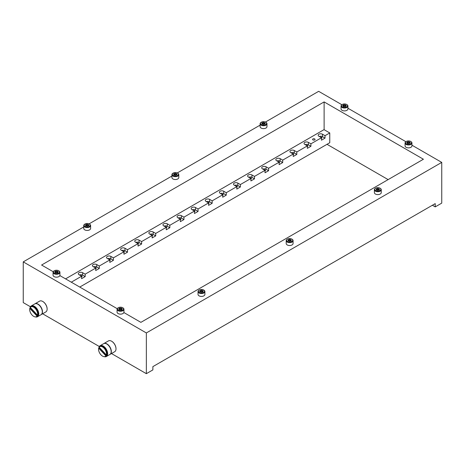 <?xml version="1.0" encoding="UTF-8"?>
<svg xmlns="http://www.w3.org/2000/svg" width="465" height="465" viewBox="0 0 465 465"><rect width="100%" height="100%" fill="white"/><g stroke="black" fill="none" stroke-linecap="round" stroke-linejoin="round"><path stroke-width="0.7" d="M320.466 137.187A1.11 0.639 180 0 1 321.641 137.332A1.11 0.639 180 0 1 321.966 137.785A1.11 0.639 180 0 1 321.449 138.332M292.253 153.479A1.11 0.639 180 0 1 293.421 153.624A1.11 0.639 180 0 1 293.746 154.078A1.11 0.639 180 0 1 293.229 154.618M264.033 169.772A1.11 0.639 180 0 1 265.207 169.917A1.11 0.639 180 0 1 265.532 170.37A1.11 0.639 180 0 1 265.009 170.911M235.819 186.058A1.11 0.639 180 0 1 236.987 186.209A1.11 0.639 180 0 1 237.313 186.663A1.11 0.639 180 0 1 236.795 187.203M207.599 202.351A1.11 0.639 180 0 1 208.773 202.502A1.11 0.639 180 0 1 209.093 202.949A1.11 0.639 180 0 1 208.576 203.496M179.38 218.643A1.11 0.639 180 0 1 180.554 218.788A1.11 0.639 180 0 1 180.879 219.242A1.11 0.639 180 0 1 180.362 219.788M151.166 234.935A1.11 0.639 180 0 1 152.334 235.081A1.11 0.639 180 0 1 152.66 235.534A1.11 0.639 180 0 1 152.142 236.075M122.946 251.228A1.11 0.639 180 0 1 124.12 251.373A1.11 0.639 180 0 1 124.446 251.827A1.11 0.639 180 0 1 123.922 252.367M94.726 267.514A1.11 0.639 180 0 1 95.9 267.666A1.11 0.639 180 0 1 96.226 268.119A1.11 0.639 180 0 1 95.709 268.66M314.677 138.913A1.232 0.715 180 0 1 315.038 139.419A1.232 0.715 180 0 1 314.276 140.075A1.232 0.715 180 0 1 312.928 139.919A1.232 0.715 180 0 1 312.567 139.419A1.232 0.715 180 0 1 313.329 138.756A1.232 0.715 180 0 1 314.677 138.913M80.619 275.664A1.11 0.639 180 0 1 81.794 275.809A1.11 0.639 180 0 1 82.119 276.262A1.11 0.639 180 0 1 81.596 276.803M108.839 259.371A1.11 0.639 180 0 1 110.007 259.517A1.11 0.639 180 0 1 110.333 259.97A1.11 0.639 180 0 1 109.816 260.516M137.053 243.079A1.11 0.639 180 0 1 138.227 243.224A1.11 0.639 180 0 1 138.553 243.677A1.11 0.639 180 0 1 138.035 244.224M165.273 226.786A1.11 0.639 180 0 1 166.447 226.937A1.11 0.639 180 0 1 166.772 227.391A1.11 0.639 180 0 1 166.249 227.931M193.492 210.5A1.11 0.639 180 0 1 194.661 210.645A1.11 0.639 180 0 1 194.986 211.098A1.11 0.639 180 0 1 194.469 211.639M221.706 194.207A1.11 0.639 180 0 1 222.88 194.353A1.11 0.639 180 0 1 223.206 194.806A1.11 0.639 180 0 1 222.689 195.346M249.926 177.915A1.11 0.639 180 0 1 251.094 178.06A1.11 0.639 180 0 1 251.42 178.514A1.11 0.639 180 0 1 250.902 179.06M278.14 161.622A1.11 0.639 180 0 1 279.314 161.774A1.11 0.639 180 0 1 279.639 162.227A1.11 0.639 180 0 1 279.122 162.767M306.359 145.33A1.11 0.639 180 0 1 307.534 145.481A1.11 0.639 180 0 1 307.859 145.934A1.11 0.639 180 0 1 307.336 146.475M103.73 343.635A6.237 3.598 60 0 1 103.817 343.583L108.473 340.892A6.237 3.598 60 0 1 111.588 341.205L111.588 341.205A6.237 3.598 60 0 1 116 348.837A6.237 3.598 60 0 1 114.704 351.697L110.048 354.382A6.237 3.598 60 0 1 109.961 354.429M111.763 341.304L111.763 341.304A5.987 3.458 -120 0 1 116 348.634L116 348.837M34.858 303.877A6.237 3.598 60 0 1 34.945 303.819L39.601 301.134A6.237 3.598 60 0 1 42.722 301.442A6.237 3.598 60 0 1 47.128 309.08L47.128 308.876A5.987 3.458 -120 0 0 42.896 301.547A5.987 3.458 -120 0 0 42.809 301.494M103.817 343.583A6.237 3.598 60 0 1 108.618 345.251A6.237 3.598 60 0 1 111.338 351.528A6.237 3.598 60 0 1 110.048 354.382M34.945 303.819A6.237 3.598 60 0 1 39.752 305.493A6.237 3.598 60 0 1 42.472 311.765A6.237 3.598 60 0 1 41.182 314.619A6.237 3.598 60 0 1 41.094 314.671M106.845 344.048A5.987 3.458 60 0 1 106.933 344.094A5.987 3.458 60 0 1 111.164 351.424L111.164 351.627A6.237 3.598 60 0 1 109.874 354.481L106.346 356.521A6.237 3.598 60 0 1 104.207 356.649M98.842 348.064A6.237 3.598 60 0 1 100.109 345.722L103.637 343.682A6.237 3.598 60 0 1 106.758 343.995A6.237 3.598 60 0 1 111.164 351.627M37.979 304.284A5.987 3.458 60 0 1 38.066 304.337A5.987 3.458 60 0 1 42.298 311.666L42.298 311.87A6.237 3.598 60 0 1 41.007 314.724L37.479 316.758A6.237 3.598 60 0 1 35.334 316.886M29.975 308.307A6.237 3.598 60 0 1 31.242 305.958L34.77 303.924A6.237 3.598 60 0 1 37.886 304.232A6.237 3.598 60 0 1 42.298 311.87M100.109 345.722A6.237 3.598 60 0 1 104.916 347.39A6.237 3.598 60 0 1 107.636 353.667A6.237 3.598 60 0 1 106.346 356.521M31.242 305.958A6.237 3.598 60 0 1 36.049 307.632A6.237 3.598 60 0 1 38.769 313.904A6.237 3.598 60 0 1 37.479 316.758M98.906 348.029A5.789 3.342 60 0 1 99.167 347.239M99.301 346.995A5.789 3.342 60 0 1 103.904 347.291A5.789 3.342 60 0 1 107.008 353.667A5.789 3.342 60 0 1 104.84 356.585M30.039 308.272A5.789 3.342 60 0 1 30.295 307.475M30.434 307.231A5.789 3.342 60 0 1 35.038 307.528A5.789 3.342 60 0 1 38.142 313.904A5.789 3.342 60 0 1 35.968 316.828M99.719 346.669L100.109 346.442A5.609 3.238 60 0 1 102.916 346.721A5.609 3.238 60 0 1 106.752 354.673L106.363 354.894L99.126 347.198A5.609 3.238 60 0 1 99.719 346.669A5.609 3.238 60 0 1 102.521 346.948A5.609 3.238 60 0 1 106.363 354.894M30.847 306.906L31.242 306.679A5.609 3.238 60 0 1 34.044 306.958A5.609 3.238 60 0 1 37.886 314.91L37.496 315.136L30.26 307.435A5.609 3.238 60 0 1 30.847 306.906A5.609 3.238 60 0 1 33.654 307.185A5.609 3.238 60 0 1 37.496 315.136M30.446 306.761L23.25 302.605L23.25 261.876L83.741 226.949M89.077 223.868L171.922 176.037M177.258 172.963L260.104 125.132M265.434 122.051L318.653 91.326L341.88 104.735M411.944 145.19L441.75 162.395L441.75 203.124L435.223 206.89L432.386 205.251M388.136 179.606L327.011 144.313M347.925 108.229L405.899 141.697M23.25 261.876L146.347 332.946L441.75 162.395M53.202 271.734L41.588 265.033L324.117 101.916L423.412 159.239L140.883 322.355L123.882 312.538M117.221 308.696L59.863 275.582M146.347 332.946L146.347 373.674L111.49 353.551M99.312 346.518L42.623 313.788M435.223 206.89L435.223 203.612L152.875 366.629L152.875 369.908L146.347 373.674M79.753 287.068L329.761 142.726L329.761 132.949L325.029 135.687L325.029 138.128L321.449 140.197L321.449 137.75L310.916 143.83L310.916 146.272L307.336 148.341L307.336 145.9L296.81 151.974L296.81 154.421L293.229 156.484L293.229 154.043L282.703 160.123L282.703 162.564L279.122 164.633L279.122 162.186L268.59 168.266L268.59 170.713L265.009 172.777L265.009 170.335L254.483 176.415L254.483 178.856L250.902 180.926L250.902 178.479L240.376 184.559L240.376 187L236.795 189.069L236.795 186.628L226.263 192.702L226.263 195.149L222.689 197.212L222.689 194.771L212.156 200.851L212.156 203.292L208.576 205.361L208.576 202.914L198.049 208.994L198.049 211.441L194.469 213.505L194.469 211.064L183.942 217.143L183.942 219.585L180.362 221.654L180.362 219.207L169.83 225.287L169.83 227.728L166.249 229.797L166.249 227.356L155.723 233.43L155.723 235.877L152.142 237.941L152.142 235.499L141.616 241.579L141.616 244.02L138.035 246.09L138.035 243.643L127.503 249.722L127.503 252.169L123.922 254.233L123.922 251.792L113.396 257.866L113.396 260.313L109.816 262.382L109.816 259.935L99.289 266.015L99.289 268.456L95.709 270.525L95.709 268.078L85.176 274.158L85.176 276.605L81.596 278.669L81.596 276.227L71.29 282.179M324.117 101.916L324.117 129.694M65.559 278.866L324.029 129.642L329.761 132.949M81.596 276.227L79.067 274.763A2.534 1.459 180 0 1 78.323 273.734A2.534 1.459 180 0 1 79.887 272.38A2.534 1.459 180 0 1 82.648 272.699L85.176 274.158M95.709 268.078L93.174 266.619A2.534 1.459 180 0 1 92.436 265.585A2.534 1.459 180 0 1 94 264.236A2.534 1.459 180 0 1 96.755 264.55L99.289 266.015M109.816 259.935L107.287 258.476A2.534 1.459 180 0 1 106.543 257.441A2.534 1.459 180 0 1 108.107 256.093A2.534 1.459 180 0 1 110.868 256.407L113.396 257.866M123.922 251.792L121.394 250.327A2.534 1.459 180 0 1 120.65 249.298A2.534 1.459 180 0 1 122.214 247.944A2.534 1.459 180 0 1 124.975 248.264L127.503 249.722M138.035 243.643L135.501 242.184A2.534 1.459 180 0 1 134.763 241.149A2.534 1.459 180 0 1 136.326 239.801A2.534 1.459 180 0 1 139.082 240.114L141.616 241.579M152.142 235.499L149.614 234.04A2.534 1.459 180 0 1 148.87 233.006A2.534 1.459 180 0 1 150.433 231.651A2.534 1.459 180 0 1 153.188 231.971L155.723 233.43M166.249 227.356L163.721 225.891A2.534 1.459 180 0 1 162.977 224.857A2.534 1.459 180 0 1 164.54 223.508A2.534 1.459 180 0 1 167.301 223.828L169.83 225.287M180.362 219.207L177.828 217.748A2.534 1.459 180 0 1 177.089 216.713A2.534 1.459 180 0 1 178.647 215.365A2.534 1.459 180 0 1 181.408 215.679L183.942 217.143M194.469 211.064L191.935 209.599A2.534 1.459 180 0 1 191.196 208.57A2.534 1.459 180 0 1 192.76 207.216A2.534 1.459 180 0 1 195.515 207.535L198.049 208.994M208.576 202.914L206.047 201.455A2.534 1.459 180 0 1 205.303 200.421A2.534 1.459 180 0 1 206.867 199.072A2.534 1.459 180 0 1 209.628 199.386L212.156 200.851M222.689 194.771L220.154 193.312A2.534 1.459 180 0 1 219.416 192.278A2.534 1.459 180 0 1 220.974 190.923A2.534 1.459 180 0 1 223.735 191.243L226.263 192.702M236.795 186.628L234.261 185.163A2.534 1.459 180 0 1 233.523 184.128A2.534 1.459 180 0 1 235.087 182.78A2.534 1.459 180 0 1 237.842 183.1L240.376 184.559M250.902 178.479L248.374 177.02A2.534 1.459 180 0 1 247.63 175.985A2.534 1.459 180 0 1 249.194 174.637A2.534 1.459 180 0 1 251.954 174.95L254.483 176.415M265.009 170.335L262.481 168.871A2.534 1.459 180 0 1 261.737 167.842A2.534 1.459 180 0 1 263.3 166.487A2.534 1.459 180 0 1 266.061 166.807L268.59 168.266M279.122 162.186L276.588 160.727A2.534 1.459 180 0 1 275.85 159.693A2.534 1.459 180 0 1 277.413 158.344A2.534 1.459 180 0 1 280.168 158.658L282.703 160.123M293.229 154.043L290.701 152.584A2.534 1.459 180 0 1 289.957 151.549A2.534 1.459 180 0 1 291.52 150.195A2.534 1.459 180 0 1 294.281 150.515L296.81 151.974M307.336 145.9L304.808 144.435A2.534 1.459 180 0 1 304.064 143.4A2.534 1.459 180 0 1 305.627 142.052A2.534 1.459 180 0 1 308.388 142.371L310.916 143.83M321.449 137.75L318.914 136.292A2.534 1.459 180 0 1 318.176 135.257A2.534 1.459 180 0 1 319.74 133.908A2.534 1.459 180 0 1 322.495 134.222L325.029 135.687M325.029 138.128L322.495 136.669A2.534 1.459 -0 0 0 319.275 136.495M296.81 154.421L294.281 152.956A2.534 1.459 -0 0 0 291.055 152.787M268.59 170.713L266.061 169.248A2.534 1.459 -0 0 0 262.835 169.08M240.376 187L237.842 185.541A2.534 1.459 -0 0 0 234.622 185.372M212.156 203.292L209.628 201.833A2.534 1.459 -0 0 0 206.402 201.659M183.942 219.585L181.408 218.126A2.534 1.459 -0 0 0 178.182 217.951M155.723 235.877L153.188 234.412A2.534 1.459 -0 0 0 149.968 234.244M127.503 252.169L124.975 250.705A2.534 1.459 -0 0 0 121.749 250.536M99.289 268.456L96.755 266.997A2.534 1.459 -0 0 0 93.535 266.823M85.176 276.605L82.648 275.141A2.534 1.459 -0 0 0 79.422 274.972M113.396 260.313L110.868 258.854A2.534 1.459 -0 0 0 107.642 258.68M141.616 244.02L139.082 242.561A2.534 1.459 -0 0 0 135.861 242.387M169.83 227.728L167.301 226.269A2.534 1.459 -0 0 0 164.075 226.1M198.049 211.441L195.515 209.977A2.534 1.459 -0 0 0 192.295 209.808M226.263 195.149L223.735 193.684A2.534 1.459 -0 0 0 220.509 193.516M254.483 178.856L251.954 177.398A2.534 1.459 -0 0 0 248.729 177.223M282.703 162.564L280.168 161.105A2.534 1.459 -0 0 0 276.948 160.931M310.916 146.272L308.388 144.813A2.534 1.459 -0 0 0 305.162 144.644M47.128 309.08A6.237 3.598 60 0 1 45.837 311.934L41.182 314.619M99.423 347.512A5.429 3.133 -120 0 0 99.243 348.035L106.241 355.475A5.429 3.133 -120 0 0 106.619 354.749A5.499 3.174 60 0 1 106.235 355.556L105.921 355.859A5.609 3.238 60 0 1 105.328 356.388A5.609 3.238 60 0 1 100.55 354.365A5.609 3.238 60 0 1 98.685 348.157L99.144 348.012A5.499 3.174 60 0 1 99.353 347.436M106.311 355.632A5.609 3.238 60 0 1 105.718 356.161L105.328 356.388M37.775 314.974A5.499 3.174 60 0 1 37.369 315.793L37.049 316.095A5.609 3.238 60 0 1 36.462 316.624A5.609 3.238 60 0 1 31.684 314.607A5.609 3.238 60 0 1 29.812 308.4L30.277 308.249A5.499 3.174 60 0 1 30.487 307.679M37.438 315.875A5.609 3.238 60 0 1 36.851 316.403L36.462 316.624M30.556 307.754A5.429 3.133 -120 0 0 30.376 308.272L37.369 315.793M37.374 315.718A5.429 3.133 -120 0 0 37.746 314.991M98.685 348.157L105.921 355.859M29.812 308.4L37.049 316.095M199.032 290.143L199.311 289.98A3.046 1.755 -0 0 0 199.311 292.468A3.046 1.755 -0 0 0 203.612 292.468A3.046 1.755 -0 0 0 203.612 289.98A3.046 1.755 -0 0 0 199.311 289.98L199.032 290.143A3.435 1.982 180 0 0 198.026 291.543L198.026 294.432A3.435 1.982 -0 0 0 200.148 296.263A3.435 1.982 -0 0 0 203.891 295.833A3.435 1.982 -0 0 0 204.896 294.432L204.896 291.543A3.435 1.982 180 0 1 203.891 292.95A3.435 1.982 180 0 1 200.148 293.38A3.435 1.982 180 0 1 198.026 291.543M201.566 290.207L201.479 290.276A0.57 0.326 180 0 1 200.624 290.41L200.049 290.741A0.57 0.326 180 0 1 199.816 291.235L199.572 291.45L200.031 291.689A0.57 0.326 180 0 1 200.653 292.049L201.444 292.171A0.57 0.326 180 0 1 202.298 292.043L202.874 291.706A0.57 0.326 180 0 1 203.1 291.218L203.35 290.997L202.891 290.759A0.57 0.326 180 0 1 202.269 290.398L201.566 290.207M202.263 291.939L201.479 291.881A0.57 0.326 180 0 1 200.659 292.026L200.653 292.049M203.746 290.061A3.435 1.982 180 0 1 203.891 290.143A3.435 1.982 180 0 1 204.896 291.543M202.263 290.433L202.263 292.026A0.57 0.326 180 0 1 202.269 292.003L202.269 290.468M287.172 239.283A3.046 1.755 -0 0 0 287.858 241.736A3.046 1.755 -0 0 0 292.107 241.347A3.046 1.755 -0 0 0 291.793 239.074A3.046 1.755 -0 0 0 287.486 239.074A3.046 1.755 -0 0 0 287.172 239.283M291.921 239.155A3.435 1.982 180 0 1 292.072 239.231A3.435 1.982 180 0 1 293.078 240.638A3.435 1.982 180 0 1 292.427 241.8A3.435 1.982 180 0 1 288.579 242.521A3.435 1.982 180 0 1 286.202 240.638A3.435 1.982 180 0 1 286.858 239.475A3.435 1.982 180 0 1 287.207 239.231A3.435 1.982 180 0 1 287.358 239.155M289.463 239.301L289.399 239.376A0.57 0.326 180 0 1 288.591 239.585L288.114 239.969A0.57 0.326 180 0 1 288.021 240.475L288.358 240.905A0.57 0.326 180 0 1 289.073 241.201L289.887 241.254A0.57 0.326 180 0 1 290.689 241.044L291.171 240.661A0.57 0.326 180 0 1 291.259 240.155L290.927 239.725A0.57 0.326 180 0 1 290.212 239.429L289.463 239.301M290.212 241.033A0.57 0.326 180 0 1 290.212 241.027L289.399 240.98A0.57 0.326 180 0 1 289.073 241.196M286.202 240.638L286.202 243.52A3.435 1.982 -0 0 0 288.579 245.41A3.435 1.982 -0 0 0 292.427 244.683A3.435 1.982 -0 0 0 293.078 243.52L293.078 240.638M375.145 188.563A3.046 1.755 -0 0 0 376.365 190.946A3.046 1.755 -0 0 0 380.492 190.243A3.046 1.755 -0 0 0 379.975 188.162A3.046 1.755 -0 0 0 375.668 188.162A3.046 1.755 -0 0 0 375.145 188.563M380.103 188.244A3.435 1.982 180 0 1 380.248 188.325A3.435 1.982 180 0 1 381.259 189.726A3.435 1.982 180 0 1 380.841 190.673A3.435 1.982 180 0 1 376.97 191.65A3.435 1.982 180 0 1 374.383 189.726A3.435 1.982 180 0 1 374.802 188.778A3.435 1.982 180 0 1 375.389 188.325A3.435 1.982 180 0 1 375.54 188.244M377.417 188.412L377.371 188.494A0.57 0.326 180 0 1 376.621 188.761L376.226 189.174A0.57 0.326 180 0 1 376.249 189.685L376.673 190.086A0.57 0.326 180 0 1 377.452 190.33L378.266 190.319A0.57 0.326 180 0 1 379.022 190.051L379.411 189.639A0.57 0.326 180 0 1 379.388 189.127L378.963 188.726A0.57 0.326 180 0 1 378.19 188.482L377.417 188.412M378.307 190.232A0.57 0.326 180 0 1 378.19 190.086L377.371 190.098A0.57 0.326 180 0 1 377.33 190.179M374.383 189.726L374.383 192.615A3.435 1.982 -0 0 0 376.97 194.533A3.435 1.982 -0 0 0 380.841 193.562A3.435 1.982 -0 0 0 381.259 192.615L381.259 189.726M260.743 122.731A3.046 1.755 -0 0 0 262.341 125.039A3.046 1.755 -0 0 0 266.335 124.12A3.046 1.755 -0 0 0 265.689 122.185A3.046 1.755 -0 0 0 261.388 122.185A3.046 1.755 -0 0 0 260.743 122.731M265.823 122.266A3.435 1.982 180 0 1 265.968 122.341A3.435 1.982 180 0 1 266.974 123.748A3.435 1.982 180 0 1 266.695 124.527A3.435 1.982 180 0 1 262.847 125.69A3.435 1.982 180 0 1 260.104 123.748A3.435 1.982 180 0 1 260.383 122.963A3.435 1.982 180 0 1 261.109 122.341A3.435 1.982 180 0 1 261.254 122.266M262.981 122.458L262.946 122.539A0.57 0.326 180 0 1 262.237 122.847L261.754 122.987L261.917 123.283A0.57 0.326 180 0 1 262.022 123.789L262.51 124.167A0.57 0.326 180 0 1 263.324 124.364L264.132 124.312A0.57 0.326 180 0 1 264.841 124.004L265.16 123.568A0.57 0.326 180 0 1 265.056 123.062L264.568 122.684A0.57 0.326 180 0 1 263.76 122.487L262.981 122.458M264.132 124.312A0.57 0.326 180 0 1 263.76 124.091L262.946 124.143L262.946 122.539M260.104 123.748L260.104 126.631A3.435 1.982 -0 0 0 262.847 128.578A3.435 1.982 -0 0 0 266.695 127.416A3.435 1.982 -0 0 0 266.974 126.631L266.974 123.748M172.503 173.73A3.046 1.755 -0 0 0 174.311 175.985A3.046 1.755 -0 0 0 178.217 174.939A3.046 1.755 -0 0 0 177.514 173.09A3.046 1.755 -0 0 0 173.207 173.09A3.046 1.755 -0 0 0 172.503 173.73M177.642 173.172A3.435 1.982 180 0 1 177.793 173.253A3.435 1.982 180 0 1 178.798 174.654A3.435 1.982 180 0 1 178.589 175.34A3.435 1.982 180 0 1 174.759 176.613A3.435 1.982 180 0 1 171.922 174.654A3.435 1.982 180 0 1 172.131 173.974A3.435 1.982 180 0 1 172.928 173.253A3.435 1.982 180 0 1 173.079 173.172M174.706 173.387L174.683 173.474A0.57 0.326 180 0 1 174.009 173.8L173.538 173.951L173.724 174.241A0.57 0.326 180 0 1 173.875 174.741L174.404 175.107A0.57 0.326 180 0 1 175.229 175.282L176.037 175.2A0.57 0.326 180 0 1 176.712 174.875L176.996 174.427A0.57 0.326 180 0 1 176.84 173.927L176.316 173.567A0.57 0.326 180 0 1 175.491 173.393L174.706 173.387M176.037 175.206L176.037 175.206A0.57 0.326 180 0 1 175.491 174.991L174.683 175.061L174.683 173.48L174.683 175.061M171.922 174.654L171.922 177.543A3.435 1.982 -0 0 0 174.759 179.496A3.435 1.982 -0 0 0 178.589 178.223A3.435 1.982 -0 0 0 178.798 177.543L178.798 174.654M84.31 224.659A3.046 1.755 -0 0 0 86.165 226.903A3.046 1.755 -0 0 0 90.047 225.833A3.046 1.755 -0 0 0 89.332 224.002A3.046 1.755 -0 0 0 85.025 224.002A3.046 1.755 -0 0 0 84.31 224.659M89.46 224.084A3.435 1.982 180 0 1 89.611 224.165A3.435 1.982 180 0 1 90.617 225.566A3.435 1.982 180 0 1 90.419 226.228A3.435 1.982 180 0 1 86.595 227.525A3.435 1.982 180 0 1 83.741 225.566A3.435 1.982 180 0 1 83.944 224.903A3.435 1.982 180 0 1 84.752 224.165A3.435 1.982 180 0 1 84.897 224.084M86.513 224.299L86.49 224.386A0.57 0.326 180 0 1 85.816 224.717L85.351 224.874L85.543 225.159A0.57 0.326 180 0 1 85.705 225.665L86.234 226.019A0.57 0.326 180 0 1 87.065 226.193L87.873 226.112A0.57 0.326 180 0 1 88.542 225.775L89.03 225.542L88.815 225.327A0.57 0.326 180 0 1 88.658 224.828L88.123 224.473A0.57 0.326 180 0 1 87.292 224.299L86.513 224.299M87.873 226.118L87.873 226.124A0.57 0.326 180 0 1 87.292 225.903L86.49 225.973L86.49 224.403L86.49 225.973M83.741 225.566L83.741 228.455A3.435 1.982 -0 0 0 86.595 230.407A3.435 1.982 -0 0 0 90.419 229.117A3.435 1.982 -0 0 0 90.617 228.455L90.617 225.566M405.515 142.354A3.046 1.755 -0 0 0 407.956 144.4A3.046 1.755 -0 0 0 411.502 142.988A3.046 1.755 -0 0 0 410.659 141.43A3.046 1.755 -0 0 0 406.352 141.43A3.046 1.755 -0 0 0 405.515 142.354M410.787 141.505A3.435 1.982 180 0 1 410.938 141.587A3.435 1.982 180 0 1 411.944 142.988A3.435 1.982 180 0 1 411.885 143.348A3.435 1.982 180 0 1 408.194 144.964A3.435 1.982 180 0 1 405.067 142.988A3.435 1.982 180 0 1 405.125 142.633A3.435 1.982 180 0 1 406.079 141.587A3.435 1.982 180 0 1 406.224 141.505M407.59 141.796L407.59 141.883A0.57 0.326 180 0 1 407.015 142.273L406.602 142.464L406.869 142.738A0.57 0.326 180 0 1 407.166 143.214L407.788 143.522A0.57 0.326 180 0 1 408.654 143.615L409.427 143.458A0.57 0.326 180 0 1 409.996 143.069L410.421 142.831L410.142 142.604A0.57 0.326 180 0 1 409.851 142.121L409.229 141.819A0.57 0.326 180 0 1 408.357 141.726L407.59 141.796M405.067 142.988L405.067 145.876A3.435 1.982 -0 0 0 408.194 147.853A3.435 1.982 -0 0 0 411.885 146.237A3.435 1.982 -0 0 0 411.944 145.876L411.944 142.988M407.59 142.005L407.59 143.487A0.57 0.326 180 0 1 407.596 143.575M409.415 143.365L409.229 143.423A0.57 0.326 180 0 1 408.357 143.33L407.596 143.377M341.45 105.613A3.046 1.755 -0 0 0 344.321 107.462A3.046 1.755 -0 0 0 347.529 105.805A3.046 1.755 -0 0 0 346.64 104.468A3.046 1.755 -0 0 0 342.333 104.468A3.046 1.755 -0 0 0 341.45 105.613M346.774 104.544A3.435 1.982 180 0 1 346.919 104.625A3.435 1.982 180 0 1 347.925 106.032A3.435 1.982 180 0 1 347.919 106.136A3.435 1.982 180 0 1 344.396 108.014A3.435 1.982 180 0 1 341.048 106.032A3.435 1.982 180 0 1 341.054 105.921A3.435 1.982 180 0 1 342.06 104.625A3.435 1.982 180 0 1 342.205 104.544M343.385 104.91L343.402 104.997A0.57 0.326 180 0 1 342.92 105.421L342.548 105.66L342.879 105.892A0.57 0.326 180 0 1 343.275 106.351L343.961 106.607A0.57 0.326 180 0 1 344.844 106.636L345.571 106.421A0.57 0.326 180 0 1 346.053 105.997L346.425 105.758L346.1 105.52A0.57 0.326 180 0 1 345.698 105.067L345.013 104.811A0.57 0.326 180 0 1 344.135 104.782L343.385 104.91M341.054 108.81A3.435 1.982 -0 0 0 341.048 108.915A3.435 1.982 -0 0 0 344.396 110.897A3.435 1.982 -0 0 0 347.919 109.025A3.435 1.982 -0 0 0 347.925 108.915A3.435 1.982 -0 0 0 347.919 108.81M345.547 106.322A0.57 0.326 180 0 1 345.547 106.305L345.547 106.607M343.402 105.2L343.402 106.601A0.57 0.326 180 0 1 343.426 106.642M344.385 106.497A0.57 0.326 180 0 1 344.135 106.386L343.432 106.415M345.547 106.375L345.013 106.415A0.57 0.326 180 0 1 344.594 106.52M53.452 272.048A3.046 1.755 -0 0 0 56.614 273.74A3.046 1.755 -0 0 0 59.537 271.915A3.046 1.755 -0 0 0 58.648 270.74A3.046 1.755 -0 0 0 54.341 270.74A3.046 1.755 -0 0 0 53.452 272.048M58.776 270.816A3.435 1.982 180 0 1 58.921 270.897A3.435 1.982 180 0 1 59.927 272.223A3.435 1.982 180 0 1 59.933 272.304A3.435 1.982 180 0 1 56.561 274.286A3.435 1.982 180 0 1 53.062 272.38A3.435 1.982 180 0 1 53.057 272.304A3.435 1.982 180 0 1 54.062 270.897A3.435 1.982 180 0 1 54.213 270.816M55.265 271.246L55.3 271.328A0.57 0.326 180 0 1 54.887 271.781L54.556 272.013L54.922 272.252A0.57 0.326 180 0 1 55.393 272.682L56.114 272.903A0.57 0.326 180 0 1 56.997 272.885L57.689 272.63A0.57 0.326 180 0 1 58.102 272.182L58.433 271.944L58.067 271.711A0.57 0.326 180 0 1 57.596 271.281L56.875 271.06A0.57 0.326 180 0 1 55.992 271.078L55.265 271.246M53.062 275.111A3.435 1.982 -0 0 0 53.057 275.187A3.435 1.982 -0 0 0 53.062 275.268A3.435 1.982 -0 0 0 56.561 277.169A3.435 1.982 -0 0 0 59.933 275.187A3.435 1.982 -0 0 0 59.927 275.111M56.37 272.792A0.57 0.326 180 0 1 55.992 272.682L55.422 272.653M57.567 272.688L56.875 272.664A0.57 0.326 180 0 1 56.614 272.775M117.482 309.109A3.046 1.755 -0 0 0 120.795 310.69A3.046 1.755 -0 0 0 123.545 308.777A3.046 1.755 -0 0 0 122.667 307.696A3.046 1.755 -0 0 0 118.36 307.696A3.046 1.755 -0 0 0 117.482 309.109M122.795 307.778A3.435 1.982 180 0 1 122.94 307.859A3.435 1.982 180 0 1 123.934 309.074A3.435 1.982 180 0 1 123.952 309.26A3.435 1.982 180 0 1 120.673 311.242A3.435 1.982 180 0 1 117.093 309.446A3.435 1.982 180 0 1 117.075 309.26A3.435 1.982 180 0 1 118.081 307.859A3.435 1.982 180 0 1 118.226 307.778M119.214 308.249L119.261 308.33A0.57 0.326 180 0 1 118.889 308.795L118.581 309.045L118.964 309.26A0.57 0.326 180 0 1 119.476 309.678L120.22 309.876A0.57 0.326 180 0 1 121.098 309.829L121.766 309.556A0.57 0.326 180 0 1 122.132 309.091L122.446 308.859L122.057 308.621A0.57 0.326 180 0 1 121.545 308.208L120.801 308.01A0.57 0.326 180 0 1 119.924 308.057L119.214 308.249M121.528 308.295L121.528 309.888A0.57 0.326 180 0 1 121.528 309.864M117.093 311.963A3.435 1.982 -0 0 0 117.075 312.149A3.435 1.982 -0 0 0 117.093 312.335A3.435 1.982 -0 0 0 120.673 314.131A3.435 1.982 -0 0 0 123.952 312.149L123.952 309.26M121.528 309.649L120.801 309.614A0.57 0.326 180 0 1 119.924 309.661L119.499 309.841M82.648 275.141L82.648 272.699M96.755 266.997L96.755 264.55M110.868 258.854L110.868 256.407M124.975 250.705L124.975 248.264M139.082 242.561L139.082 240.114M153.188 234.412L153.188 231.971M167.301 226.269L167.301 223.828M181.408 218.126L181.408 215.679M195.515 209.977L195.515 207.535M209.628 201.833L209.628 199.386M223.735 193.684L223.735 191.243M237.842 185.541L237.842 183.1M251.954 177.398L251.954 174.95M266.061 169.248L266.061 166.807M280.168 161.105L280.168 158.658M294.281 152.956L294.281 150.515M308.388 144.813L308.388 142.371M322.495 136.669L322.495 134.222M201.479 291.881L201.479 290.276M199.816 291.671L199.816 291.235M200.624 291.91L200.624 290.41M202.891 291.311L202.891 290.759M289.399 240.98L289.399 239.376M291.171 240.998L291.171 240.661M288.021 240.876L288.021 240.475M288.591 240.899L288.591 239.585M290.212 241.027L290.212 239.429M290.927 241.068L290.927 239.725M377.371 190.098L377.371 188.494M379.411 190.016L379.411 189.639M376.249 190.046L376.249 189.685M376.621 190.098L376.621 188.761M378.19 190.086L378.19 188.482M378.963 190.04L378.963 188.726M265.16 123.975L265.16 123.568M262.022 124.12L262.022 123.789M262.237 124.19L262.237 122.847M263.76 124.091L263.76 122.487M264.568 124.004L264.568 122.684M176.996 174.846L176.996 174.427M173.875 175.055L173.875 174.741M174.009 174.462L174.009 173.8M175.491 174.991L175.491 173.393M176.316 174.91L176.316 173.567M88.815 225.752L88.815 225.327M85.705 225.973L85.705 225.665M85.816 225.356L85.816 224.717M87.292 225.903L87.292 224.299M88.123 225.821L88.123 224.473M410.142 143.051L410.142 142.604M407.015 142.778L407.015 142.273M408.357 143.33L408.357 141.726M409.229 143.423L409.229 141.819M346.1 105.991L346.1 105.52M342.92 105.904L342.92 105.421M344.135 106.386L344.135 104.782M345.013 106.415L345.013 104.811M58.067 272.188L58.067 271.711M54.887 272.252L54.887 271.781M55.992 272.682L55.992 271.078M56.875 272.664L56.875 271.06M122.057 309.103L122.057 308.621M118.889 309.254L118.889 308.795M119.924 309.661L119.924 308.057M120.801 309.614L120.801 308.01M202.763 292.049L202.763 291.514M200.153 291.689L200.153 290.933M291.003 241.056L291.003 240.428M288.277 240.911L288.277 240.202M379.19 190.063L379.19 189.377M376.447 190.098L376.447 189.435M264.899 124.01L264.899 123.295M262.179 124.178L262.179 123.556M176.7 174.869L176.7 174.143M174.015 175.119L174.015 174.526M88.519 225.775L88.519 225.043M85.839 226.031L85.839 225.449M409.764 143.092L409.764 142.296M407.247 143.522L407.247 143.046M407.596 143.546L407.596 141.941M341.048 106.032L341.048 108.915M347.925 106.032L347.925 108.915M345.652 106.13L345.652 105.2M343.327 106.59L343.327 106.218M343.432 106.648L343.432 105.096M57.643 272.868L57.643 272.502M57.567 272.914L57.567 271.386M59.933 272.304L59.933 275.187M53.057 272.304L53.057 275.187M55.422 272.874L55.422 272.577M55.347 272.414L55.347 271.461M121.708 309.818L121.708 309.411M117.075 309.26L117.075 312.149M119.319 309.347L119.319 308.475"/></g></svg>
